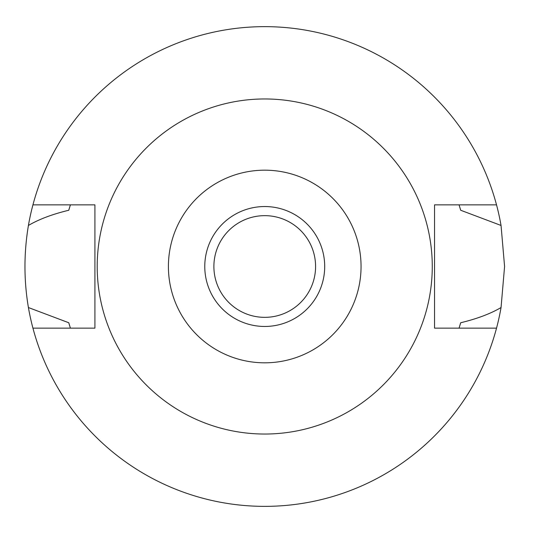 <?xml version="1.0" encoding="UTF-8"?>
<svg xmlns="http://www.w3.org/2000/svg" width="533" height="533" viewBox="0 0 533 533"><rect width="100%" height="100%" fill="white"/><g stroke="black" fill="none" stroke-linecap="round" stroke-linejoin="round"><path stroke-width="0.8" d="M264.734 326.462A59.962 59.962 0 0 0 324.697 266.5A59.962 59.962 0 0 0 264.734 206.537A59.962 59.962 0 0 0 204.772 266.5A59.962 59.962 0 0 0 264.734 326.462M264.734 317.348A50.848 50.848 0 0 0 315.583 266.5A50.848 50.848 0 0 0 264.734 215.652A50.848 50.848 0 0 0 213.886 266.5A50.848 50.848 0 0 0 264.734 317.348M459.266 327.489A203.873 203.873 0 0 1 459.06 328.141L460.692 322.745C477.062 318.801 490.513 313.73 501.047 307.541A239.85 239.85 0 0 1 28.416 307.541L68.77 322.745A203.873 203.873 0 0 0 69.71 325.923M496.523 328.141L434.548 328.141L434.548 204.859L496.523 204.859A239.85 239.85 0 0 1 501.047 225.459L460.692 210.255L459.06 204.859A203.873 203.873 0 0 1 459.266 205.511M501.047 307.541L504.584 266.5L501.047 225.459M459.752 325.923A203.873 203.873 0 0 0 460.692 322.745M70.196 327.489A203.873 203.873 0 0 0 70.403 328.141L68.77 322.745M70.196 205.511A203.873 203.873 0 0 1 70.403 204.859L68.77 210.255C52.407 214.199 38.956 219.27 28.416 225.459C23.818 253.008 23.818 280.371 28.416 307.541M28.416 225.459A239.85 239.85 0 0 1 496.523 204.859M69.71 207.077A203.873 203.873 0 0 0 68.77 210.255M460.692 210.255A203.873 203.873 0 0 0 459.752 207.077M32.939 328.141L94.921 328.141L94.921 204.859L32.939 204.859M264.734 98.965A167.535 167.535 0 0 1 432.27 266.5A167.535 167.535 0 0 1 264.734 434.035A167.535 167.535 0 0 1 97.199 266.5A167.535 167.535 0 0 1 264.734 98.965M264.734 362.82A96.32 96.32 0 0 1 168.408 266.5A96.32 96.32 0 0 1 264.734 170.18A96.32 96.32 0 0 1 361.054 266.5A96.32 96.32 0 0 1 264.734 362.82"/></g></svg>
